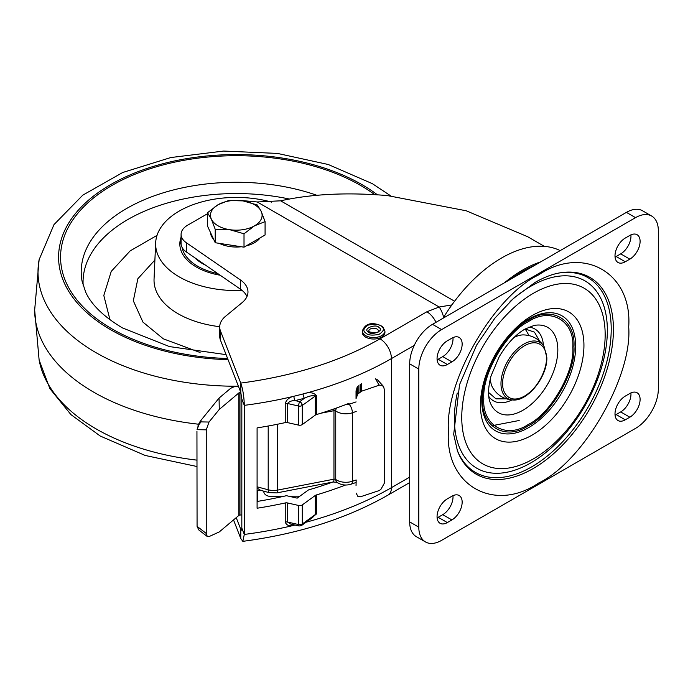<?xml version="1.0" encoding="UTF-8"?>
<svg xmlns="http://www.w3.org/2000/svg" width="693" height="693" viewBox="0 0 693 693"><rect width="100%" height="100%" fill="white"/><g stroke="black" fill="none" stroke-linecap="round" stroke-linejoin="round"><path stroke-width="1.04" d="M538.582 274.939C583.359 244.603 632.579 273.016 628.698 326.966C632.579 376.429 583.359 461.685 538.582 483.056C493.797 513.392 444.577 484.979 448.458 431.029C444.577 381.566 493.797 296.309 538.582 274.939M528.309 320.374C505.639 331.202 480.717 374.367 482.683 399.419C480.717 426.732 505.639 441.12 528.309 425.762C550.987 414.942 575.909 371.769 573.943 346.725C575.909 319.412 550.987 305.015 528.309 320.374M488.548 392.411L495.98 398.856L506.392 398.847M437.118 359.797A14.518 8.385 120 0 0 438.201 359.243L442.758 356.6A14.518 8.385 120 0 0 452.971 337.604M425.485 541.943L416.363 536.677A32.259 18.624 -60 0 1 409.684 521.907L409.684 363.851A32.259 18.624 -60 0 1 432.493 324.333L626.411 212.379A32.259 18.624 -60 0 1 642.541 210.776L651.671 216.051A32.259 18.624 -60 0 1 658.35 230.821L658.35 388.877A32.259 18.624 -60 0 1 635.533 428.387L441.623 540.349A32.259 18.624 -60 0 1 425.485 541.943A32.259 18.624 -60 0 1 418.806 527.174L418.806 369.118A32.259 18.624 -60 0 1 441.623 329.599L635.533 217.645A32.259 18.624 -60 0 1 651.671 216.051M437.118 517.853A14.518 8.385 120 0 0 438.201 517.299L442.758 514.665A14.518 8.385 120 0 0 452.971 495.66M615.063 415.116A14.518 8.385 120 0 0 616.146 414.561L620.711 411.928A14.518 8.385 120 0 0 630.916 392.931M615.063 257.06A14.518 8.385 120 0 0 616.146 256.505L620.711 253.872A14.518 8.385 120 0 0 630.916 234.866M451.888 361.876L447.323 364.509A14.518 8.385 -60 0 1 440.064 365.228A14.518 8.385 -60 0 1 437.837 353.595A14.518 8.385 -60 0 1 447.323 340.8L451.888 338.167A14.518 8.385 -60 0 1 459.147 337.448A14.518 8.385 -60 0 1 461.373 349.081A14.518 8.385 -60 0 1 451.888 361.876L442.758 356.6M447.323 522.565A14.518 8.385 -60 0 1 440.064 523.284A14.518 8.385 -60 0 1 437.837 511.651A14.518 8.385 -60 0 1 447.323 498.856L451.888 496.223A14.518 8.385 -60 0 1 459.147 495.504A14.518 8.385 -60 0 1 461.373 507.137A14.518 8.385 -60 0 1 451.888 519.932L447.323 522.565L438.201 517.299M616.146 414.561L625.268 419.828A14.518 8.385 -60 0 1 618.009 420.547A14.518 8.385 -60 0 1 615.782 408.913A14.518 8.385 -60 0 1 625.268 396.119L629.833 393.485A14.518 8.385 -60 0 1 637.092 392.766A14.518 8.385 -60 0 1 639.318 404.4A14.518 8.385 -60 0 1 629.833 417.195L620.711 411.928M625.268 419.828L629.833 417.195M616.146 256.505L625.268 261.772A14.518 8.385 -60 0 1 618.009 262.491A14.518 8.385 -60 0 1 615.782 250.857A14.518 8.385 -60 0 1 625.268 238.063L629.833 235.429A14.518 8.385 -60 0 1 637.092 234.71A14.518 8.385 -60 0 1 639.318 246.344A14.518 8.385 -60 0 1 629.833 259.139L620.711 253.872M625.268 261.772L629.833 259.139M539.682 341.199L534.476 332.172L525.173 328.958M544.083 346.517A32.337 18.668 120 0 0 518.364 348.025A32.337 18.668 120 0 0 500.978 383.697A32.337 18.668 120 0 0 513.21 400.008C528.092 401.247 547.444 376.29 546.838 357.64L544.083 346.517C539.223 339.102 532.363 335.221 523.492 334.892A32.233 18.607 120 0 0 513.989 337.526M490.367 378.439A32.233 18.607 120 0 0 492.836 387.985C497.557 395.495 504.348 399.506 513.21 400.008M511.772 278.569A118.875 68.633 -60 0 1 521.673 272.176A118.875 68.633 -60 0 1 531.574 267.134M560.204 250.606A122.098 70.495 120 0 0 501.628 257.969A122.098 70.495 120 0 0 443.061 318.234M504.461 282.779A122.098 70.495 -60 0 1 522.609 270.079A122.098 70.495 -60 0 1 540.757 261.833M510.758 279.149A120.547 69.595 -60 0 1 522.609 271.353A120.547 69.595 -60 0 1 534.459 265.462M238.842 392.948L238.842 515.445L219.265 531.929L209.017 536.599L207.259 536.495L206.254 533.454L206.254 429.833L209.017 422.037L219.265 409.433L238.842 392.948A1.611 0.936 180 0 1 239.951 392.559L240.826 392.481M219.265 409.433L219.066 398.077L200.996 420.287L201.022 421.898L198.908 424.67L197.072 429.677L206.254 429.833M196.942 431.332L197.072 526.342L198.796 529.937L207.259 536.495M238.842 515.445A1.611 0.936 180 0 1 239.951 515.046L241.822 514.899M238.34 386.105L237.976 386.131A11.937 6.895 0 0 0 229.773 389.059L219.066 398.077M200.996 420.287L198.891 423.631L197.072 429.513M199.887 421.838L199.905 423.163M198.085 426.325L198.068 425.571M197.453 427.564L197.462 428.031M198.908 424.67L198.891 423.631M257.094 488.123L260.655 490.341L257.094 490.627M260.655 490.341L263.964 491.224M263.712 491.155L263.712 491.164A6.454 5.267 179 0 0 263.712 491.164A6.454 5.267 179 0 0 270.166 496.318L284.026 496.24M288.695 496.214L299.922 496.145M328.239 483.645L328.239 482.926M356.037 398.683L356.037 390.783M356.098 480.942L356.176 479.972L352.399 481.254A12.907 7.45 180 0 1 335.741 479.478A1.611 0.936 0 0 0 333.965 479.175L277.711 490.081L277.711 424.194M383.09 385.958L377.572 379.894L375.615 378.837L378.655 384.398L379.4 385.213L381.869 385.282L383.437 386.495M356.037 485.611L356.176 479.972M361.599 383.619L361.729 391.147L378.673 385.369L378.655 384.398M356.176 493.139L357.796 496.309L360.291 496.829L378.673 490.739L380.752 489.605L384.234 483.393L384.234 389.197L383.627 386.781L381.869 385.282M356.176 398.302L357.796 394.022L361.729 391.147M378.673 385.369L379.4 385.213M360.161 384.286L360.291 391.814M356.358 396.881L356.228 389.353M358.818 385.273L358.948 392.792M356.921 395.417L356.782 387.889M357.666 386.503L357.796 394.022M362.344 332.501A11.296 6.523 0 0 0 364.249 336.131A11.296 6.523 0 0 0 376.914 338.738A11.296 6.523 0 0 0 384.927 332.501L384.927 331.029A11.296 6.523 180 0 1 376.914 337.266A11.296 6.523 180 0 1 364.249 334.658A11.296 6.523 180 0 1 362.344 331.029L362.344 332.501M220.504 331.055A32.259 18.624 180 0 1 219.716 326.975L219.716 336.192A32.259 18.624 0 0 0 220.504 340.28L220.504 331.055L240.766 383.09C294.421 375.927 340.843 361.174 380.024 338.825L426.871 311.772L439.189 307.016L257.233 201.966L280.639 200.814C311.798 193.945 347.392 192.204 387.43 195.582L466.216 210.785L527.694 236.729L544.377 246.37M316.38 395.495A3.222 1.862 180 0 0 315.332 395.989L302.304 405.448A3.222 1.862 180 0 1 302.061 405.604A3.222 1.862 -120 0 0 299.774 401.654L295.157 400.606C291.658 400.537 289.137 401.507 287.578 403.517L287.578 422.617L298.596 425.121A3.222 1.862 0 0 0 302.061 424.705A3.222 1.862 0 0 0 302.304 424.549L315.332 415.09L315.332 395.989C312.352 395.261 308.723 396.015 304.435 398.267L295.157 400.606A3.222 1.014 76.5 0 1 293.919 396.249A301.663 174.16 0 0 0 303.101 393.945C309.069 391.883 313.496 392.403 316.38 395.495L316.38 414.587A3.222 1.862 0 0 0 315.332 415.09M186.374 251.975L186.374 242.758A22.583 13.037 180 0 1 181.09 234.373L181.09 243.598A22.583 13.037 0 0 0 186.374 251.975L240.428 289.172A32.259 18.624 180 0 1 246.977 296.535M220.504 340.28L240.766 392.307L241.822 398.986L241.822 528.066L241.381 530.145L240.766 529.296L241.77 529.166M219.716 326.975A32.259 18.624 180 0 1 225.546 316.285L242.143 302.607A32.259 18.624 180 0 0 247.973 291.918A32.259 18.624 180 0 0 240.428 279.946L186.374 242.758M181.09 234.373A22.583 13.037 180 0 1 187.708 225.156L207.51 213.721M240.047 200.511A22.583 13.037 180 0 1 243.321 200.675L257.233 201.966M240.766 392.307L240.766 383.09C242.905 389.371 244.083 396.786 244.3 405.353L241.822 398.986M332.657 482.068A290.367 167.645 180 0 1 308.454 489.951L297.176 498.137L286.417 495.694A290.367 167.645 180 0 1 257.094 501.463M241.822 528.066L244.3 534.433L244.3 405.353A301.663 174.16 0 0 0 293.919 396.249C289.336 397.254 286.452 399.67 285.247 403.508L285.247 422.609A301.663 174.16 180 0 1 257.094 427.884L257.094 508.229A301.663 174.16 0 0 0 285.247 502.953A3.222 1.862 180 0 1 287.578 502.962L298.596 505.466L298.596 524.566A3.222 1.862 0 0 0 302.061 524.151A3.222 1.862 0 0 0 302.304 523.995L302.304 504.894A3.222 1.862 180 0 1 298.596 505.466M451.871 304.92L439.189 307.016A16.13 5.085 -103.6 0 1 443.676 317.238M426.871 311.772A16.13 9.312 60 0 1 435.992 322.314M349.09 403.283A301.663 174.16 180 0 1 316.38 414.587M287.578 422.617A3.222 1.862 0 0 0 285.247 422.609M302.304 504.894L315.332 495.434A3.222 1.862 180 0 1 316.38 494.941A301.663 174.16 0 0 0 345.556 485.013M233.524 519.923L240.766 538.513L242.836 541.337L244.3 534.433A301.663 174.16 0 0 0 293.919 525.329C289.353 526.481 286.46 525.389 285.247 522.054L285.247 502.953M316.38 494.941L316.38 514.033L306.531 521.916M306.115 522.219A301.663 174.16 0 0 0 391.432 487.664L391.432 358.584A301.663 174.16 0 0 1 303.101 393.945A3.222 1.091 -104.7 0 0 304.435 398.267L299.774 401.654A3.222 2.062 54 0 1 302.304 405.448L302.304 424.549M236.226 517.654L240.766 529.296L240.766 538.513M285.247 522.054A3.222 1.862 0 0 1 287.578 522.063L290.618 524.055L299.064 525.978A3.222 0.962 -77.2 0 1 298.596 524.566L287.578 522.063L287.578 502.962M295.027 525.06A301.663 174.16 180 0 1 293.919 525.329A3.222 1.014 76.5 0 1 293.945 524.818M312.474 517.602L315.332 514.535L302.304 523.995A3.222 2.062 54 0 1 301.672 525.441A3.222 2.062 54 0 1 301.516 525.537M157.034 235.377L130.197 250.857L111.244 271.379L103.811 295.469L109.962 319.742M242.117 290.436A80.657 46.57 180 0 1 179.262 276.914A80.657 46.57 180 0 1 155.665 242.793A80.657 46.57 180 0 1 271.578 202.113M220.166 275.225A56.462 32.597 180 0 1 179.842 244.395A56.462 32.597 180 0 1 181.09 237.162M202.417 263.548A47.912 27.659 180 0 1 194.672 257.683A47.912 27.659 180 0 0 202.417 263.548A47.912 27.659 180 0 0 205.708 265.28A47.912 27.659 180 0 1 202.417 263.548M260.118 237.881A25.814 14.899 180 0 1 246.24 245.885M241.294 246.751A25.814 14.899 180 0 1 229.617 246.526A25.814 14.899 180 0 1 219.309 243.356M213.609 239.232A25.814 14.899 180 0 1 210.499 232.536M265.081 221.613L265.081 235.005L244.014 247.176L215.22 242.723L207.51 226.1L207.51 212.708L211.365 219.135A25.814 14.899 180 0 1 218.044 204.738A25.814 14.899 180 0 1 242.974 200.883A25.814 14.899 180 0 1 261.226 211.417A25.814 14.899 180 0 1 254.548 225.814L265.081 221.613L261.226 211.417L257.372 204.989L242.974 200.883L228.586 200.537L218.044 204.738L207.51 212.708M229.617 229.669A25.814 14.899 180 0 1 211.365 219.135L215.22 229.322L229.617 229.669A25.814 14.899 0 0 0 254.548 225.814L244.014 233.775L229.617 229.669M215.22 242.723L215.22 229.322M244.014 247.176L244.014 233.775M560.135 272.825A113.643 65.61 -60 0 1 612.248 345.963A113.643 65.61 -60 0 1 533.073 468.607A113.643 65.61 -60 0 1 457.415 450.753L453.69 434.346L459.546 384.676L476.619 345.088L494.828 318.234L513.747 298.146L535.239 282.32C544.248 277.191 552.546 274.03 560.135 272.825M457.129 449.991A112.465 64.934 120 0 0 531.696 466.848A112.465 64.934 120 0 0 609.97 346.041A112.465 64.934 120 0 0 559.338 272.964M457.259 393.07A108.169 62.448 120 0 0 530.873 462.863A108.169 62.448 120 0 0 607.354 330.388A108.169 62.448 120 0 0 530.873 286.226A108.169 62.448 120 0 0 510.1 301.542M533.454 293.252A101.403 58.541 -60 0 1 605.162 334.641A101.403 58.541 -60 0 1 533.454 458.835A101.403 58.541 -60 0 1 461.755 417.437A101.403 58.541 -60 0 1 533.454 293.252M532.189 315.549A73.189 42.256 -60 0 1 583.939 345.426A73.189 42.256 -60 0 1 532.189 435.065A73.189 42.256 -60 0 1 480.431 405.188A73.189 42.256 -60 0 1 489.544 366.069A73.189 42.256 -60 0 1 502.858 342.992A73.189 42.256 -60 0 1 532.189 315.549M489.795 365.488A66.415 38.349 120 0 0 481.774 400.433A66.415 38.349 120 0 0 528.742 427.546A66.415 38.349 120 0 0 575.701 346.205A66.415 38.349 120 0 0 528.742 319.092A66.415 38.349 120 0 0 502.486 343.511M528.309 321.699C550.415 306.722 574.722 320.746 572.799 347.384C574.722 371.803 550.424 413.894 528.309 424.445C506.202 439.423 481.904 425.389 483.818 398.752C481.904 374.333 506.202 332.25 528.309 321.699M534.069 325.459A49.272 28.448 -60 0 1 557.822 349.878A49.272 28.448 -60 0 1 522.981 410.221A49.272 28.448 -60 0 1 489.96 401.862C487.751 396.084 488.115 387.43 491.051 375.892L499.151 356.852C506.791 343.945 515.401 334.693 524.973 329.08L534.069 325.459M488.773 396.439A41.45 23.934 120 0 0 512.014 399.939M543.433 345.521A41.45 23.934 120 0 0 528.785 327.148M447.323 364.509L438.201 359.243M441.623 329.599L432.493 324.333M409.684 363.851L418.806 369.118M409.684 521.907L418.806 527.174M626.411 212.379L635.533 217.645M451.888 519.932L442.758 514.665M491.805 425.762L519.187 420.495M525.199 328.941L529.071 335.585M502.737 383.489C501.853 376.628 508.402 355.37 524.549 345.703C540.696 336.729 547.236 350.424 546.361 358.298C547.236 365.168 540.696 386.417 524.549 396.084C508.402 405.067 501.853 391.363 502.737 383.489M257.744 501.36L257.744 490.575M257.129 490.627L257.129 501.463M201.022 421.898L209.017 422.037M206.254 533.454L197.072 526.342M239.951 392.559L239.951 515.046M257.094 487.534A6.454 2.209 104.9 0 0 257.198 488.262M268.2 426.013L268.2 489.786L257.094 486.832M263.964 491.233L269.239 492.636A6.454 2.209 -75.1 0 1 268.2 489.786A12.907 7.45 0 0 0 277.711 490.081A6.454 1.681 79 0 1 276.879 492.888L333.134 481.981A6.454 1.681 -101 0 0 333.965 479.175L333.965 410.68A1.611 0.936 180 0 1 335.741 410.984A6.454 4.123 -54 0 1 336.408 408.056M345.244 404.79L349.116 404.288L356.098 401.905M333.134 481.981L336.997 482.38A6.454 4.123 -54 0 1 335.741 479.478L335.741 410.984A12.907 7.45 0 0 0 352.399 412.768L356.176 411.477M336.997 482.38C341.328 485.143 346.058 485.741 351.204 484.156A6.454 2.677 -108.8 0 0 352.399 481.254L352.399 412.768A6.454 2.677 71.2 0 0 349.116 404.288M320.894 413.219L333.965 410.68A6.454 1.681 79 0 0 333.87 408.948M381.678 326.602C384.684 328.621 383.792 331.211 379.019 334.355C372.158 335.707 367.68 335.195 365.592 332.822C362.586 330.804 363.478 328.213 368.252 325.069C375.112 323.718 379.591 324.229 381.678 326.602M377.659 329.478A4.842 2.798 180 0 1 378.473 331.029C378.846 332.935 375.797 333.22 369.326 331.878L368.797 331.029A4.842 2.798 180 0 1 372.228 328.352A4.842 2.798 180 0 1 377.659 329.478M368.269 331.782C370.625 336.2 385.169 330.578 379.002 327.642C376.645 323.224 362.101 328.846 368.269 331.782M302.061 405.604A3.222 1.862 180 0 1 298.596 406.02A3.222 0.962 -77.2 0 1 299.774 401.654M299.064 525.978L301.394 525.623A3.222 1.862 -120 0 0 302.061 524.151M280.639 200.814L454.582 301.238M240.428 289.172L240.428 279.946M414.241 345.409L391.432 358.584A16.13 9.312 -120 0 0 380.024 338.825M242.836 541.337C298.432 533.982 346.846 518.555 388.089 495.045A16.13 9.312 -120 0 0 391.432 487.664L409.684 477.122M298.596 425.121L298.596 406.02L287.578 403.517A3.222 1.862 0 0 0 285.247 403.508M315.332 495.434L315.332 514.535A3.222 1.862 180 0 1 316.38 514.033M34.65 309.849L39.12 360.031A198.285 114.484 0 0 0 96.084 428.889A198.285 114.484 0 0 0 196.942 460.135M198.64 424.22A201.646 116.415 180 0 1 93.711 392.169A201.646 116.415 180 0 1 34.65 310.213L39.12 259.667L53.985 224.61L82.822 195.131L122.713 172.496L170.781 157.545L223.648 151.057L277.46 153.422L328.231 164.492L372.323 183.645L390.783 195.902M236.971 386.235A198.285 114.484 180 0 1 96.084 352.711A198.285 114.484 180 0 1 39.12 259.667M228.049 359.65A177.703 102.599 180 0 1 110.637 329.712A177.703 102.599 180 0 1 110.637 184.615A177.703 102.599 180 0 1 361.954 184.615A177.703 102.599 180 0 1 377.373 194.776M227.599 358.498A175.745 101.464 180 0 1 112.032 328.906A175.745 101.464 180 0 1 112.032 185.421A175.745 101.464 180 0 1 360.568 185.421A175.745 101.464 180 0 1 374.653 194.594M226.1 354.651L169.456 346.578L122.444 327.91C103.707 316.666 91.459 304.773 85.707 292.221L82.043 281.072A155.085 89.536 180 0 1 153.422 196.128A155.085 89.536 180 0 1 316.952 195.331M289.475 199.056A153.248 88.479 0 0 0 83.186 285.767M200.104 352.494L163.305 338.816L142.949 322.124L133.316 300.814L137.881 278.69L154.894 260.022M155.665 242.793L154.054 278.95A82.268 47.496 0 0 0 178.118 313.764A82.268 47.496 0 0 0 219.716 326.698M182.103 247.462A54.522 31.48 0 0 0 197.739 266.251A54.522 31.48 0 0 0 217.81 273.605M489.544 366.069L502.858 342.992M351.204 484.156L356.141 482.467M269.239 492.636L276.879 492.888M383.324 386.278L383.627 386.781M384.927 331.029L382.735 326.698C377.572 323.683 366.302 320.157 362.344 331.029M312.508 517.576L301.394 525.623M388.089 495.045L409.684 482.579M196.942 466.502L145.175 455.457L100.268 436.053L70.937 414.613L49.913 388.678L39.12 360.031M181.09 238.513L179.851 244.768"/></g></svg>
